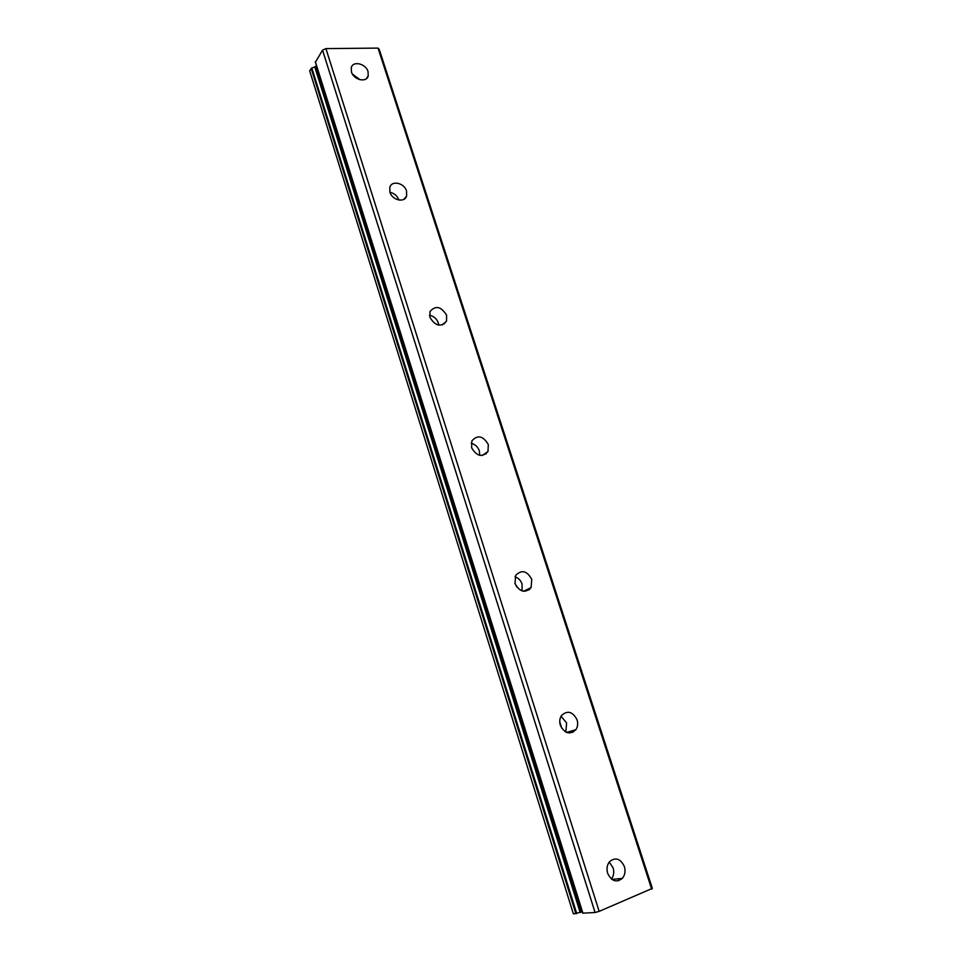 <?xml version="1.0" encoding="UTF-8"?>
<svg xmlns="http://www.w3.org/2000/svg" width="962" height="962" viewBox="0 0 962 962"><rect width="100%" height="100%" fill="white"/><g stroke="black" fill="none" stroke-linecap="round" stroke-linejoin="round"><path stroke-width="1.44" d="M607.659 873.304C606.385 868.77 607.034 864.874 609.583 861.615C615.56 856.95 620.49 858.585 624.374 866.534C625.673 871.151 624.999 875.095 622.342 878.378C616.389 882.9 611.495 881.216 607.659 873.304M609.211 862.072L613.095 867.82C614.309 872.077 613.756 875.817 611.447 879.04M560.341 725.312C559.283 721.644 559.656 718.398 561.483 715.548C567.484 710.076 572.679 711.507 577.068 719.829C578.162 723.556 577.753 726.851 575.853 729.737C569.853 735.076 564.682 733.597 560.341 725.312M561.062 716.221L566.618 722.955L565.824 732.082M515.031 583.573L515.632 575.42C521.56 569.42 526.923 570.707 531.758 579.292L531.096 587.578C525.168 593.458 519.817 592.123 515.031 583.573M515.019 576.803C518.41 577.97 520.767 580.399 522.089 584.09L522.041 590.933M471.596 447.703L471.861 440.873C477.633 434.571 483.116 435.798 488.299 444.54L487.999 451.503C482.227 457.696 476.755 456.433 471.596 447.703M471.164 443.314C475.108 444.264 477.837 446.789 479.353 450.865L479.761 455.363M429.93 317.364L429.966 311.58C435.582 305.17 441.125 306.385 446.596 315.211L446.524 321.104C440.909 327.429 435.377 326.178 429.93 317.364M429.497 315.271C433.754 316.137 436.7 318.699 438.323 322.955L438.768 325.168M389.911 192.196L389.826 187.265C391.774 180.074 404.341 182.936 406.541 191.005L406.613 196.032C404.653 203.114 392.123 200.288 389.911 192.196M389.947 192.292C394.288 193.254 397.282 195.827 398.905 200.036L398.905 200.06M351.455 71.922L351.286 67.665C352.886 60.51 365.873 63.612 368.049 71.597L368.205 75.938C366.594 82.997 353.631 79.942 351.455 71.922M352.477 74.134L360.028 79.726M514.898 583.14L516.919 587.205M559.74 721.753L561.664 728.162M606.998 869.275L607.431 872.51M619.191 878.691L618.434 880.795M573.292 730.471L572.931 732.274M528.896 588.648L528.823 590.055M485.942 452.946L486.038 453.992M444.432 323.052L444.6 323.749M582.912 913.154L595.093 912.517L599.158 911.375L652.344 888.383L379.305 49.579L378.018 48.1L325.926 48.605L322.547 50.156L315.476 62.109M316.702 66.402L311.808 68.001L309.656 70.827L573.4 913.9L582.347 911.772M378.018 48.1L651.695 889.213M325.926 48.605L599.158 911.375M322.547 50.156L595.093 912.517M311.159 68.41L575.925 913.744M311.808 68.001L576.743 913.551M314.694 66.679L580.206 912.577M315.512 66.426L581.144 912.277M315.344 61.7L582.96 913.287M368.205 75.938L366.233 78.776M406.613 196.032L403.763 199.387M446.524 321.104L442.424 324.915M487.999 451.503L482.263 455.507M531.096 587.578L523.484 591.269M575.853 729.737L566.546 732.407M622.342 878.378L611.952 879.424M485.966 452.91L486.255 453.811M529.533 588.335L529.822 589.237M315.308 61.941L582.816 913.263"/></g></svg>
